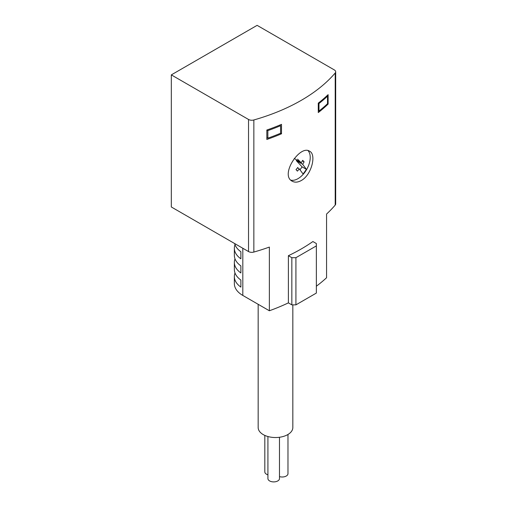 <?xml version="1.0" encoding="UTF-8"?>
<svg xmlns="http://www.w3.org/2000/svg" width="507" height="507" viewBox="0 0 507 507"><rect width="100%" height="100%" fill="white"/><g stroke="black" fill="none" stroke-linecap="round" stroke-linejoin="round"><path stroke-width="0.76" d="M281.512 133.785A179.11 103.409 180 0 1 266.834 139.463L266.834 130.033A179.11 103.409 0 0 0 281.512 124.354L281.512 133.785L280.574 133.246A179.11 103.409 180 0 1 267.848 138.164L267.848 130.616A179.11 103.409 0 0 0 280.574 125.698L279.623 125.153M328.118 104.081A179.11 103.409 180 0 1 318.282 112.56L318.282 103.124A179.11 103.409 0 0 0 328.118 94.651L328.118 104.081L327.503 103.726A179.11 103.409 180 0 1 318.973 111.071L318.973 103.523A179.11 103.409 0 0 0 327.503 96.178L326.876 95.823M235.007 273.026A28.886 16.68 0 0 0 234.354 276.562L234.354 283.641A28.886 16.68 0 0 0 242.815 295.435L269.369 310.766A179.11 103.409 0 0 0 288.388 302.875L288.388 255.699L291.842 257.689L291.842 304.865L295.923 304.865L316.355 293.071L316.355 243.537L312.901 241.541A179.11 103.409 180 0 1 288.388 255.699M316.355 286.221A179.11 103.409 0 0 0 326.565 277.741L326.565 214.049A179.11 103.409 0 0 0 335.203 205.094A4.62 2.668 0 0 0 335.685 203.909L335.685 71.817A4.62 2.668 0 0 0 334.328 69.928L257.112 25.35L171.315 74.884L171.315 206.976L248.531 251.561A4.62 2.668 0 0 0 253.849 252.061A179.11 103.409 0 0 0 269.369 247.074L269.369 310.766M171.315 74.884L248.531 119.462A4.62 2.668 0 0 0 253.849 119.969A179.11 103.409 0 0 0 335.203 72.995A4.62 2.668 0 0 0 335.685 71.817M301.24 180.555C297.856 182.406 294.865 182.634 292.273 181.246C279.585 175.137 299.954 144.432 309.606 151.225C316.666 154.413 311.609 175.035 301.24 180.555M288.388 302.875L291.842 304.865M235.007 244.716A28.886 16.68 0 0 0 234.354 248.259A28.886 16.68 0 0 0 240.876 258.811L240.876 251.738A28.886 16.68 180 0 1 234.64 243.537M235.007 258.868A28.886 16.68 0 0 0 234.354 262.411A28.886 16.68 0 0 0 240.876 272.962L240.876 265.89A28.886 16.68 180 0 1 234.354 255.332L234.354 248.259M234.354 276.562A28.886 16.68 0 0 0 240.876 287.114L240.876 280.041A28.886 16.68 180 0 1 234.354 269.483L234.354 262.411M292.831 304.865L292.831 427.528A17.333 10.007 180 0 1 275.497 437.535A17.333 10.007 180 0 1 258.164 427.528L258.164 304.295M264.819 435.405L264.819 471.871A5.78 3.334 0 0 0 266.511 474.229A5.78 3.334 0 0 0 267.924 474.831M279.484 476.612A5.78 3.334 0 0 0 287.976 473.665L287.976 434.474M267.924 436.527L267.924 478.57A5.78 3.334 0 0 0 269.616 480.928A5.78 3.334 0 0 0 275.916 481.65A5.78 3.334 0 0 0 279.484 478.57L279.484 437.262M291.842 257.689L295.923 257.689L295.923 304.865M295.923 257.689L316.355 245.895M308.041 150.642A17.333 10.007 -60 0 1 308.826 164.813A17.333 10.007 -60 0 1 297.97 178.673A17.333 10.007 -60 0 1 290.879 180.156M297.901 167.418L296.006 169.611L297.413 171.119L299.307 168.926L303.097 174.009L306.443 169.37L302.654 164.287L304.105 161.841L302.698 160.332L301.247 162.779L297.571 159.166M300.036 169.756L302.115 166.873L306.443 169.37M302.115 166.873L296.259 160.592L302.654 164.287M302.406 160.858L304.105 161.841M296.259 160.592L296.614 160.104M294.256 158.45L301.247 162.779M297.514 167.887L299.307 168.926M318.282 110.672L318.973 111.071M318.282 103.124L318.973 103.523M327.503 103.726L327.503 96.178M266.834 137.581L267.848 138.164M266.834 130.033L267.848 130.616M280.574 133.246L280.574 125.698M335.203 205.094L335.203 72.995M253.849 252.061L253.849 119.969M242.815 295.435L242.815 248.259M248.531 251.561L248.531 119.462"/></g></svg>
